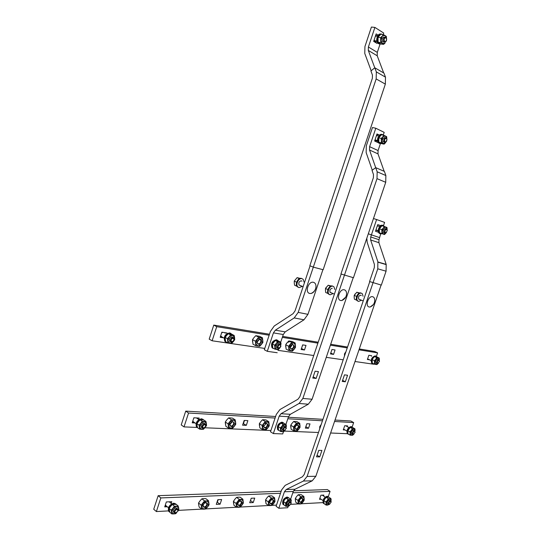 <?xml version="1.0" encoding="UTF-8"?>
<svg xmlns="http://www.w3.org/2000/svg" width="541" height="541" viewBox="0 0 541 541"><rect width="100%" height="100%" fill="white"/><g stroke="black" fill="none" stroke-linecap="round" stroke-linejoin="round"><path stroke-width="0.81" d="M385.726 182.303L385.861 175.534L384.401 171.416L375.711 167.642L372.025 170.354L373.466 174.506L373.391 177.664L340.945 273.969L353.449 277.729L385.726 182.303L377.016 178.652L377.165 171.801L375.711 167.642M344.401 275.342L377.016 178.652M385.348 84.119L385.49 77.16L383.954 73.096L374.798 67.781L370.923 70.966L372.438 75.071L372.357 78.317L309.837 265.739L313.313 267.139L323.16 269.736L385.348 84.119L376.171 78.932L376.326 71.885L374.798 67.781M313.313 267.139L376.171 78.932M366.812 238.229L367.19 242.314L374.399 264.461L374.331 267.531L369.564 281.543L381.331 285.093L386.071 271.197L386.2 264.617L377.861 261.972L386.193 264.387L378.903 242.672L378.971 239.69L379.667 237.627L371.424 234.882L379.667 237.627M377.922 261.932L370.653 239.981L370.72 236.965L371.424 234.882L368.299 233.82M377.861 261.972L377.78 268.823L386.071 271.197M369.78 281.631L304.191 474.525L302.378 476.81L285.168 485.378L281.658 489.848L276.099 506.281L278.831 508.263L284.417 491.776L286.182 489.544L303.447 481.023L307.092 476.438L377.78 268.823M311.055 293.486C314.105 292.113 315.748 289.814 315.991 286.574C315.985 284.255 315.153 282.835 313.496 282.307C308.471 280.786 304.529 292.593 309.763 293.479L311.055 293.486C313.158 292.924 314.686 291.308 315.64 288.644M300.12 285.526L299.477 285.148M304.069 282.098L303.217 279.393L302.02 278.676C298.774 277.628 295.291 284.41 297.814 286.879L299.038 287.616L302.216 286.432M298.341 287.325L297.185 286.608C294.662 284.14 298.145 277.364 301.398 278.405L302.047 278.676M299.105 285.107C298.328 282.754 299.065 281.32 301.317 280.799L301.946 281.178M296.617 282.26L294.257 281.063L294.277 283.092L294.588 285.235L296.908 286.236M300.221 278.405L297.11 277.648L294.257 281.063M299.437 278.629L297.11 277.648M341.817 300.532C344.901 299.139 346.483 296.799 346.578 293.506C346.497 291.491 345.753 290.26 344.333 289.82C339.721 288.414 335.914 299.714 340.722 300.519L341.817 300.532L345.652 297.212M325.756 288.076L326.548 286.987M326.169 287.379L325.675 288.211M334.771 289.455L333.966 286.858L332.925 286.236C329.909 285.256 326.588 291.903 328.969 294.176L330.044 294.811L333.019 293.621M329.401 294.541L328.346 293.905C325.966 291.633 329.28 284.992 332.302 285.979L332.877 286.216M331.078 292.803L330.166 292.444C329.442 290.199 330.132 288.813 332.242 288.272L332.073 288.245M327.826 289.712L327.954 289.347M328.029 293.499L325.723 292.512L325.452 290.463L325.479 288.529L327.792 289.503M331.18 285.993L328.164 285.242L325.479 288.529M330.483 286.203L328.164 285.242M370.159 307.017C373.243 305.611 374.771 303.251 374.73 299.937C374.609 298.172 373.939 297.104 372.708 296.732C368.468 295.427 364.776 306.267 369.212 306.997L370.159 307.017L373.418 304.502M354.172 296.461L354.227 295.521M354.274 295.345L355.403 293.709M354.943 294.108L354.159 296.008M363.065 296.238L362.314 293.743L361.402 293.202C358.582 292.282 355.417 298.788 357.662 300.884L358.602 301.432L361.395 300.255M357.986 301.175L357.046 300.62C354.795 298.524 357.959 292.025 360.779 292.952L361.273 293.154M359.603 299.504L358.778 299.193C358.101 297.056 358.751 295.717 360.732 295.163L361.26 295.494M356.573 296.583L356.708 296.191M356.702 300.181L354.409 299.22L354.179 297.252L354.24 295.406L356.539 296.36M359.697 292.985L356.776 292.235L354.24 295.406M359.082 293.181L356.776 292.235M290.585 501.757L289.246 501.007C287.46 501.737 286.771 502.947 287.176 504.631L287.562 504.909M291.166 503.15L290.97 502.034L290.247 501.717C288.461 502.447 287.771 503.657 288.17 505.348L289.733 505.362M290.389 502.305L291.146 503.34L289.32 505.463C288.157 504.496 288.515 503.441 290.389 502.305M283.531 504.733L282.889 504.226C282.084 500.858 283.47 498.45 287.034 497.01L288.38 497.531M289.077 498.099L287.582 497.395C284.018 498.843 282.639 501.25 283.443 504.625L284.289 505.199M291.031 499.465L291.315 501.196L289.712 499.627L291.031 499.465L288.962 498.011L286.061 498.146L284.64 499.762L283.47 501.568L283.795 504.841L285.851 506.315L285.533 503.035L286.967 501.412L285.824 504.773L287.44 506.329L285.851 506.315M283.47 501.568L285.533 503.035M289.313 505.571L288.759 506.153L287.44 506.329L289.09 505.639M291.173 502.535L291.146 503.34M286.967 501.412L288.13 499.607L289.712 499.627L286.967 501.412M286.061 498.146L288.13 499.607M285.864 505.03L287.021 504.327M289.252 501.013L289.482 499.654M285.472 426.727L284.262 426.065C282.334 426.721 281.624 427.985 282.132 429.865L282.673 430.203M286.29 428.262L284.329 430.636C283.099 429.453 283.477 428.344 285.452 427.302L286.243 428.546L286.027 427.065L285.303 426.707C283.376 427.363 282.666 428.634 283.173 430.514L284.14 430.859L285.127 430.379M278.487 430.291L277.702 429.703C276.688 425.95 278.101 423.427 281.956 422.142L283.173 422.629M284.052 423.319L282.53 422.494C278.676 423.786 277.262 426.308 278.277 430.061L279.474 430.764M286.135 424.597L286.439 426.484L284.749 424.604L286.135 424.597L283.984 423.278L280.928 423.123L279.433 424.766L278.202 426.585L278.554 430.19L280.698 431.535L280.353 427.924L281.854 426.267L280.664 429.818L282.368 431.684L280.698 431.535M278.202 426.585L280.353 427.924M284.715 430.663L283.761 431.657L282.368 431.684L284.593 430.724M286.304 427.911L286.243 428.58M281.854 426.267L283.085 424.442L284.749 424.604L281.854 426.267M280.928 423.123L283.085 424.442M279.42 343.887L278.771 343.549C276.667 344.11 275.944 345.449 276.593 347.565L277.371 347.971M280.813 346.429L280.563 344.509L279.859 344.117C277.756 344.678 277.033 346.017 277.675 348.133L278.919 348.499L280.177 347.64M280.015 344.712L280.847 346.226L278.838 348.248C277.533 346.815 277.925 345.638 280.015 344.712M273.022 348.418L272.015 347.721C270.723 343.501 272.177 340.844 276.377 339.741L277.35 340.14M278.534 341.046L276.972 340.046C272.772 341.148 271.325 343.812 272.617 348.039L274.402 348.864M322.916 269.668L307.951 314.335L303.988 319.792L285.195 331.87L283.281 334.521L280.732 342.176L281.077 344.252L279.284 342.007L280.752 342.189L278.507 341.033L275.274 340.526L272.4 344.022L272.786 348.012L275.024 349.188L274.645 345.192L276.228 343.508L274.977 347.268L276.789 349.506L275.024 349.188M272.4 344.022L274.645 345.192M278.263 349.662L276.789 349.506L279.805 348.025L278.263 349.662M280.914 345.902L280.678 346.849M276.228 343.508L277.526 341.682L279.284 342.007L276.228 343.508M275.274 340.526L277.526 341.682M385.293 228.491C383.366 228.958 382.771 230.277 383.508 232.441L384.326 232.711M387.248 230.304L386.45 228.87C384.529 229.337 383.927 230.655 384.665 232.819L385.706 233.036L386.551 232.387M386.632 229.398L387.268 230.581L386.031 232.731L385.496 232.745C384.502 231.149 384.881 230.033 386.632 229.398M376.333 230.168L375.941 229.925M377.28 225.976L377.719 226.023M379.85 233.651L379.113 233.185C376.644 231.034 379.809 224.062 382.676 225.327M384.455 226.564L383.312 225.529C380.451 224.272 377.28 231.25 379.748 233.394L380.485 233.861L382.102 233.719M384.333 226.523L386.943 227.443L387.146 229.492L385.794 227.031L383.224 228.119L384.333 226.523L381.946 225.746L379.424 228.836L379.329 230.791L379.532 232.84L384.536 234.53L381.919 233.638L381.811 229.621L383.224 228.119L382.014 231.683L383.38 234.131L385.943 233.029L384.536 234.53M379.532 232.84L381.919 233.638M379.424 228.836L381.811 229.621M375.867 230.162L377.686 230.77L375.867 230.141M377.354 225.759L379.173 226.395M384.915 137.563C382.805 137.928 382.217 139.341 383.143 141.796L384.191 142.033M386.957 139.395L386.125 137.84C384.022 138.205 383.434 139.612 384.353 142.073L385.625 142.222L386.511 141.323M386.315 138.354L386.984 139.74L385.916 141.87L385.124 141.904C384.083 140.024 384.475 138.848 386.315 138.354M375.927 140.261L375.041 139.774M376.414 135.676L376.969 135.771M379.951 143.575L378.632 143C375.779 140.68 378.883 132.951 382.041 134.52M383.501 135.216L382.839 134.723C379.681 132.903 376.38 140.775 379.302 143.155L384.117 144.149L381.364 142.844L381.249 138.415L382.737 136.893L381.466 140.667L382.906 143.534L385.591 142.641L384.117 144.149M383.9 135.311L386.646 136.643L386.856 138.794L385.435 136.014L382.737 136.893L383.9 135.311L381.398 134.75L378.747 137.84L378.869 142.263L381.621 143.568M378.869 142.263L381.364 142.844M378.747 137.84L381.249 138.415M386.768 140.843L386.146 141.816M377.719 142.466L374.629 141.005L374.825 140.504L376.935 140.991L374.947 140.045M376.509 135.406L377.544 135.906M384.489 37.133C382.169 37.376 381.601 38.905 382.771 41.725L383.887 41.948M386.626 38.932L385.767 37.282C383.447 37.525 382.872 39.053 384.049 41.873L385.577 41.88L386.409 40.69M385.97 37.789L386.673 39.405L385.814 41.474L384.712 41.556C383.616 39.344 384.036 38.093 385.97 37.789M375.549 40.96L374.047 40.257M375.461 36.017L376.137 36.193M379.762 44.085L378.166 43.51C375.021 41.177 377.503 32.845 380.979 34.097M382.244 34.421C378.734 32.02 375.427 41.008 378.869 43.598L381.101 44.051M386.504 38.337L385.043 35.49L382.196 36.112L383.427 34.55L380.79 34.259L378.003 37.336L378.132 42.239L381.033 44.044L383.657 44.362L380.756 42.556L380.634 37.633L382.196 36.112L380.864 40.115L382.379 43.476L385.206 42.84L383.657 44.362M378.132 42.239L380.756 42.556M378.003 37.336L380.634 37.633M386.497 40.48L386.139 41.238M383.427 34.55L386.315 36.389L386.517 38.391M374.244 41.725L376.11 41.948L373.932 40.602M375.576 35.672L376.455 36.227M341.175 274.064L299.836 396.736L297.942 399.244L279.974 409.523L276.309 414.413L270.493 431.765L273.34 433.571L279.183 416.157L281.022 413.709L299.051 403.478L308.302 404.208L312.089 399.244L353.212 277.668M380.37 143.703L378.064 150.56L377.99 153.874L384.164 171.314M375.697 167.656L369.53 150.019L369.611 146.665L375.792 128.237L372.472 127.514L366.318 145.874L366.156 152.562L372.262 170.172M376.536 135.419L376.746 134.702M383.292 135.02L384.184 132.369L375.792 128.237M374.629 141.005L376.996 133.958L379.437 135.149M379.288 135.277L376.773 134.716M299.051 403.478L302.865 398.453L344.387 275.335M312.779 378.058L315.092 371.207L318.446 371.62L316.14 378.443L312.779 378.058M308.302 404.208L290.334 414.305L288.502 416.726L285.905 424.455M273.34 433.571L282.713 433.929L283.47 431.677M316.14 378.443L313.185 376.861M383.508 225.611L384.597 222.398L376.604 219.531L371.417 234.855L368.306 233.8M380.688 233.915L379.599 237.587M303.447 481.023L312.218 480.814L315.843 476.283L381.107 285.033M312.218 480.814L295.007 489.24L293.256 491.451L290.625 499.187M342.23 381.432L344.475 374.852L347.565 375.238L345.327 381.784L342.23 381.432M316.539 456.861L318.744 450.382L321.922 450.437L319.724 456.888L316.539 456.861M278.831 508.263L287.717 507.749L288.231 506.248M345.327 381.784L342.595 380.364M319.724 456.888L317.087 455.238M378.436 232.265L375.495 231.257L377.746 224.61L380.681 225.638L377.719 224.677M376.604 219.531L373.473 218.53M277.208 352.732L267.295 351.325L264.326 349.743L270.426 331.363L274.253 325.993L293.046 313.685L295.034 310.919L310.074 265.834M380.039 44.146L377.293 52.382L377.219 55.784L383.691 72.94M374.771 67.801L368.306 50.435L368.394 46.993L374.893 27.408L371.41 27.05L364.938 46.553L364.762 53.417L371.167 70.77M375.839 35.841L375.664 35.388M383.244 34.529L383.731 33.062L374.893 27.408M376.928 43.388L373.675 41.373L376.164 33.894L378.193 35.179M377.76 35.76L375.934 35.557M267.295 351.325L273.421 332.877L275.342 330.193L294.203 317.925L298.199 312.394L313.313 267.132M260.931 340.796L260.566 339.863L259.186 339.478L257.205 341.871L257.543 343.535C259.342 344.333 260.471 343.427 260.931 340.796M257.11 342.926L257.144 342.054L259.497 339.207C260.661 338.997 261.35 339.518 261.567 340.776C260.417 344.685 258.929 345.395 257.11 342.926M257.185 342.007L258.267 339.991M257.895 341.107L258.307 339.951M262.466 337.8L262.933 342.338L261.452 344.401L262.858 340.154L260.748 337.591L262.466 337.8L259.558 336.292L255.798 335.69L253.993 337.591L252.498 339.653L252.985 344.198L255.886 345.746L255.399 341.188L258.706 337.205L260.748 337.591L257.212 339.281L255.798 343.555L257.929 346.105L255.886 345.746M252.498 339.653L255.399 341.188M255.798 335.69L258.706 337.205M259.653 346.301L257.929 346.105L261.452 344.401L259.653 346.301M230.094 423.731L230.202 425.72C232.048 426.504 233.225 425.564 233.739 422.906L233.448 422.163L232.224 421.737L230.946 422.433M229.83 425.361L229.871 424.455L232.576 421.5L234.361 422.886C233.239 426.714 231.731 427.539 229.83 425.361M230.033 423.894L231.081 422.318M230.168 423.779L231.021 422.48M235.261 419.931L235.795 424.205L234.294 426.342L235.68 422.169L233.489 419.931L235.261 419.931L232.474 418.125L230.405 417.923L228.62 417.916L226.807 419.857L225.293 422L225.854 426.281L228.627 428.127L228.072 423.833L231.406 419.728L233.489 419.931L229.891 421.879L228.498 426.085L230.716 428.31L228.627 428.127M225.293 422L228.072 423.833M228.62 417.916L231.406 419.728M232.495 428.289L230.716 428.31L234.294 426.342L232.495 428.289M203.227 504.909L203.321 506.599C205.201 507.343 206.425 506.376 206.98 503.678L205.688 502.663L204.667 503.056M202.997 506.457L203.037 505.537C203.565 503.827 204.572 502.799 206.067 502.461L207.602 503.664C206.5 507.417 204.965 508.344 202.997 506.457M203.605 504.198L204.072 503.597M208.495 500.729L209.096 504.753L207.582 506.964L208.941 502.86L206.669 500.932L208.495 500.729L205.83 498.64L203.72 498.606L201.881 498.802L200.062 500.797L198.533 503.015L198.703 504.915L199.162 507.039L201.813 509.169L201.184 505.138L204.545 500.905L206.669 500.932L203.01 503.137L201.644 507.269L203.937 509.176L201.813 509.169M198.533 503.015L201.184 505.138M201.881 498.802L204.545 500.905M205.769 508.959L203.937 509.176L207.582 506.964L205.769 508.959M290.253 346.909L290.564 348.512C292.214 349.209 293.256 348.323 293.702 345.841L293.35 344.915L292.16 344.576L291.119 345.219M290.172 347.904L292.485 344.319L294.311 345.827C293.188 349.567 291.809 350.257 290.172 347.904M290.321 346.653L290.95 345.422M290.328 346.619L290.93 345.449M295.176 342.974L295.528 347.308L294.148 349.29L295.508 345.219L293.607 342.778L295.176 342.974L292.262 341.499L288.806 340.952L287.102 342.771L285.702 344.759L286.088 349.101L288.982 350.609L288.61 346.254L291.721 342.426L293.607 342.778L290.321 344.414L288.955 348.512L290.875 350.94L288.982 350.609M285.702 344.759L288.61 346.254M288.806 340.952L291.721 342.426M292.451 351.116L290.875 350.94L294.148 349.29L292.451 351.116M263.859 425.821L264.096 427.295C265.787 427.978 266.875 427.065 267.362 424.55L267.078 423.806L266.016 423.434L265.076 423.867M263.751 426.917L263.771 426.24L266.368 423.204L267.964 424.536C266.869 428.202 265.462 428.999 263.751 426.917M268.823 421.703L269.249 425.794L267.849 427.85L269.188 423.846L267.207 421.703L268.823 421.703L266.03 419.965L264.109 419.769L262.486 419.769L260.769 421.635L259.355 423.691L259.802 427.789L262.588 429.568L262.142 425.456L265.279 421.513L267.207 421.703L263.866 423.583L262.513 427.613L264.522 429.737L262.588 429.568M259.355 423.691L262.142 425.456M262.486 419.769L265.279 421.513M266.145 429.716L264.522 429.737L267.849 427.85L266.145 429.716M237.864 503.549L238.047 504.875C239.771 505.531 240.901 504.584 241.435 502.041L240.265 501.061L239.48 501.331M237.742 504.692L237.763 503.975C238.229 502.258 239.19 501.223 240.644 500.865L242.03 502.028C240.955 505.625 239.528 506.518 237.742 504.692M242.882 499.215L243.369 503.069L241.955 505.193L243.274 501.25L241.218 499.404L242.882 499.215L240.204 497.206L238.25 497.179L236.573 497.362L234.848 499.269L233.421 501.399L233.928 505.26L236.6 507.302L236.092 503.428L239.25 499.37L241.218 499.404L237.817 501.507L236.491 505.477L238.567 507.309L236.6 507.302M233.421 501.399L236.092 503.428M236.573 497.362L239.25 499.37M240.245 507.106L238.567 507.309L241.955 505.193L240.245 507.106M295.007 427.857C295.332 426.213 296.164 425.185 297.496 424.78L298.93 426.058C297.854 429.581 296.549 430.345 295.001 428.344L295.041 427.606L295.312 428.743C296.867 429.344 297.881 428.452 298.348 426.071L298.071 425.321L296.414 425.294M299.755 423.333L300.079 427.262L298.767 429.236L300.066 425.395L298.267 423.339L299.755 423.333L296.962 421.655L295.176 421.473L293.689 421.48L292.066 423.272L290.74 425.253L291.085 429.182L293.871 430.893L293.526 426.95L296.482 423.163L298.267 423.339L295.156 425.145L293.844 429.02L295.663 431.055L293.871 430.893M290.74 425.253L293.526 426.95M293.689 421.48L296.482 423.163M297.151 431.035L295.663 431.055L298.767 429.236L297.151 431.035M269.783 502.528C270.189 500.81 271.102 499.769 272.515 499.397L273.773 500.513C272.725 503.975 271.393 504.827 269.776 503.069L269.837 502.224L270.054 503.279C271.643 503.854 272.691 502.934 273.198 500.526L272.975 499.918L271.528 499.776M274.591 497.808L274.977 501.521L273.651 503.563L274.929 499.769L273.063 497.99L274.591 497.808L271.907 495.887L270.087 495.854L268.552 496.029L266.923 497.862L265.577 499.904L265.989 503.624L268.661 505.578L268.255 501.852L271.237 497.957L273.063 497.99L269.891 500.006L268.606 503.82L270.493 505.592L268.661 505.578M265.577 499.904L268.255 501.852M268.552 496.029L271.237 497.957M272.028 505.395L270.493 505.592L273.651 503.563L272.028 505.395M345.956 351.697L344.516 353.807L344.489 356.025M344.516 353.807L345.138 354.105M321.198 424.509L319.738 426.687L319.745 428.783M319.738 426.687L320.34 427.045M299.423 500.952L299.646 501.805C301.114 502.305 302.094 501.412 302.575 499.127L302.358 498.511L301.127 498.356M299.396 501.575L299.396 501.176C299.748 499.465 300.613 498.423 301.986 498.031L303.129 499.113C302.108 502.447 300.864 503.265 299.396 501.575M303.92 496.51L304.225 500.087L302.974 502.048L304.218 498.403L302.514 496.679L303.92 496.51L301.236 494.67L299.545 494.636L298.132 494.799L296.583 496.564L295.318 498.525L295.643 502.109L298.314 503.982L297.996 500.391L300.81 496.652L302.514 496.679L299.552 498.619L298.301 502.291L300.018 504.002L298.314 503.982M295.318 498.525L297.996 500.391M298.132 494.799L300.81 496.652M301.432 503.813L300.018 504.002L302.974 502.048L301.432 503.813M232.799 337.368L231.988 336.935C229.688 337.469 228.89 338.876 229.587 341.134L230.493 341.635M233.076 337.523C230.777 338.064 229.979 339.464 230.676 341.729L232.197 342.176L234.253 339.829L233.928 338.01L233.076 337.523M233.225 338.152L234.165 340.005L231.994 341.919C230.493 340.377 230.899 339.126 233.225 338.152M221.911 336.935L220.681 335.785M221.6 332.972L222.716 332.323M225.935 342.088L224.826 341.27C223.433 336.745 225.029 333.959 229.627 332.904L230.784 333.371M232.015 334.318L230.223 333.222C225.631 334.284 224.028 337.07 225.421 341.594L227.355 342.609M234.206 335.494L234.605 337.699L232.529 335.285L234.206 335.494L231.954 334.284L228.309 333.716L226.598 335.494L225.164 337.428L225.293 339.484L225.698 341.689L227.937 342.926L227.409 338.652L229.127 336.867L227.815 340.871L229.911 343.271L227.937 342.926M225.164 337.428L227.409 338.652M231.589 343.454L229.911 343.271L233.293 341.675L231.589 343.454M234.713 339.748L233.293 341.675L234.605 337.699L234.713 339.748M229.127 336.867L230.561 334.926L232.529 335.285L229.127 336.867M228.309 333.716L230.561 334.926M222.216 337.124L220.336 336.84M225.13 333.229L225.299 332.729M205.059 423.853L203.707 423.096C201.475 423.738 200.637 425.111 201.198 427.201L201.861 427.661M204.748 423.806C202.51 424.448 201.671 425.821 202.233 427.917L203.578 428.404L205.965 425.936L205.736 424.313L204.748 423.806M204.883 424.462L205.864 426.173L203.673 428.161C202.111 426.842 202.517 425.611 204.883 424.462M193.678 422.014L192.779 421.087M193.685 418.321L194.347 417.808M197.343 427.674L196.457 426.93C195.335 422.744 197.012 420.026 201.475 418.761L203.112 419.41M203.998 420.141L202.05 419.147C197.58 420.418 195.91 423.143 197.032 427.322L198.317 428.229M205.972 421.48L206.392 423.569L204.241 421.48L205.972 421.48L203.822 420.026L200.082 419.836L198.364 421.655L196.917 423.671L197.08 425.584L197.519 427.674L199.649 429.155L199.054 425.145L200.779 423.312L199.487 427.248L201.665 429.324L199.649 429.155M196.917 423.671L199.054 425.145M204.951 427.674L203.396 429.304L201.665 429.324L204.924 427.701M205.81 426.423L206.392 423.569L206.54 425.476L205.587 426.869M200.779 423.312L202.233 421.297L204.241 421.48L200.779 423.312M200.082 419.836L202.233 421.297M196.41 417.916L198.824 419.6M193.942 422.196L192.44 422.122M197.215 418.504L197.391 417.97M177.529 508.729L175.906 507.796C173.729 508.547 172.856 509.893 173.309 511.84L173.769 512.226M177.901 511.279L178.003 509.122L176.9 508.621C174.716 509.372 173.85 510.724 174.297 512.665L175.46 513.166L176.846 512.557M177.029 509.311L178.036 510.866L175.832 512.942C174.216 511.84 174.615 510.63 177.029 509.311M165.965 505.659L165.35 504.956M166.236 502.244L166.574 501.926M169.306 511.86L168.609 511.204C167.71 507.316 169.441 504.638 173.803 503.171L175.832 503.955M176.555 504.638L174.351 503.617C169.989 505.091 168.258 507.776 169.15 511.664L170.117 512.462M178.212 506.011L178.658 507.992L176.427 506.207L178.212 506.011L176.163 504.32L172.336 504.496L170.618 506.362L169.15 508.452L169.813 512.205L171.849 513.923L171.186 510.163L172.91 508.283L171.646 512.158L173.898 513.923L171.849 513.923M169.15 508.452L171.186 510.163M176.67 512.685L175.683 513.707L173.898 513.923L176.346 512.888M178.124 510.718L178.658 507.992L178.848 509.757L178.016 511.015M172.91 508.283L174.385 506.193L176.427 506.207L172.91 508.283M172.336 504.496L174.385 506.193M166.276 505.916L165.019 505.977M169.779 502.285L169.948 501.784M378.064 359.447L377.665 359.258C375.948 359.853 375.353 361.05 375.873 362.862L376.408 363.119M379.498 361.084L378.734 359.765C377.023 360.36 376.428 361.564 376.949 363.376L378.45 363.234M378.903 360.299L379.512 361.253L377.841 363.39C376.894 362.166 377.253 361.131 378.903 360.299M367.934 359.041L367.582 358.933M372.458 363.525L371.667 363.052C370.619 359.427 371.809 357.033 375.238 355.863L375.941 356.167M376.982 356.979L375.826 356.14C372.404 357.317 371.207 359.711 372.255 363.336L373.709 363.836M379.221 358.034L379.41 359.826L378.125 357.905L379.221 358.034L377.003 356.979L374.534 356.593L373.209 358.068L372.161 359.684L372.282 363.146L374.494 364.215L374.379 360.746L375.704 359.265L374.575 362.551L375.873 364.465L374.494 364.215M372.161 359.684L374.379 360.746M377.916 363.566L376.969 364.573L375.873 364.465L377.868 363.579M375.704 359.265L376.746 357.648L378.125 357.905L375.704 359.265M374.534 356.593L376.746 357.648M368.211 359.204L367.528 359.096M354.456 430.744L353.32 430.142C351.636 430.798 351.021 431.982 351.461 433.679L351.907 433.929M355.139 432.016L354.355 430.731C352.671 431.393 352.056 432.577 352.495 434.274L353.922 434.22M354.511 431.278L355.146 432.205L353.462 434.328C352.482 433.253 352.827 432.239 354.511 431.278M347.985 434.051L347.281 433.584C346.389 430.19 347.626 427.843 350.987 426.538L351.934 426.93M353.401 434.491L352.691 435.248L350.142 435.147L348.012 433.909L347.836 430.622L350.23 427.451L352.773 427.579L351.562 426.869C348.201 428.168 346.964 430.521 347.856 433.916L348.945 434.45M350.142 435.147L349.973 431.853L351.305 430.338L350.196 433.578L351.555 435.275L353.3 434.518M347.836 430.622L349.973 431.853M354.91 428.797L355.126 430.514L353.773 428.81L354.91 428.797L352.773 427.579M351.305 430.338L352.367 428.668L353.773 428.81L351.305 430.338M350.23 427.451L352.367 428.668M343.941 429.338L343.488 429.317M330.578 500.729L329.313 500.033C327.663 500.756 327.028 501.92 327.4 503.515L327.751 503.752M331.126 501.98L330.936 500.973L330.314 500.702C328.664 501.433 328.029 502.596 328.401 504.192L329.726 504.205M330.463 501.27L331.126 502.143L329.435 504.273C328.407 503.346 328.752 502.346 330.463 501.27M319.846 498.403L322.997 500.533M323.87 503.617L323.254 503.171C322.504 499.972 323.775 497.659 327.082 496.232L328.252 496.685L330.057 491.363L292.789 492.81M328.942 497.233L327.63 496.604C324.329 498.031 323.051 500.351 323.802 503.543L324.62 504.05M330.936 498.572L331.173 500.215L329.767 498.721L330.936 498.572L328.874 497.186L326.264 497.307L324.931 498.849L323.856 500.567L324.079 503.685L326.135 505.084L325.919 501.96L327.258 500.418L326.155 503.61L327.575 505.098L326.135 505.084M323.856 500.567L325.919 501.96M329.232 504.428L327.575 505.098L329.455 504.273M331.078 501.25L331.146 501.656M327.258 500.418L328.326 498.694L329.767 498.721L327.258 500.418M326.264 497.307L328.326 498.694M198.54 503.448L198.723 505.051M234.963 499.127L233.638 501.034M233.421 501.75L233.55 503.353M200.184 500.648L198.797 502.582M267.024 497.727L265.753 499.6M265.57 500.202L265.658 501.791M296.678 496.428L295.46 498.281M295.305 498.768L295.345 500.337M220.092 504.185L216.278 504.374L217.827 499.701L221.641 499.532L220.092 504.185L217.036 502.095M218.172 499.688L217.381 502.082M281.185 491.235L158.155 495.678L153.732 509.257L156.39 511.549L168.434 510.9M293.533 490.788L327.339 489.564L330.057 491.363M251.281 498.247L250.449 500.547M158.155 495.678L160.839 497.923L156.39 511.549M178.462 510.366L201.746 509.115M205.83 508.898L236.532 507.248M240.299 507.045L268.593 505.524M272.082 505.341L276.498 505.105M290.801 504.334L298.247 503.935M301.486 503.759L322.963 502.609M160.839 497.923L280.495 493.284M253.229 502.562L249.712 502.738L251.22 498.247L254.73 498.099L253.229 502.562L250.51 500.547M171.206 503.475L171.788 501.703L166.337 501.94L164.714 506.897L167.291 506.775M321.084 499.242L319.515 499.316L320.921 495.218L323.849 495.089L323.538 496.002M260.877 421.5L259.579 423.333M259.349 424.063L259.443 425.787M226.922 419.715L225.563 421.581M225.299 422.433L225.441 424.191M292.167 423.143L290.916 424.949M290.72 425.557L290.774 427.262M321.084 424.658L319.88 426.443M319.724 426.944L319.731 428.621M246.304 425.354L242.584 425.185L244.16 420.438L247.879 420.634L246.304 425.354L243.139 423.508M244.498 420.452L243.47 423.529M275.612 416.496L185.725 411.113L181.228 424.922L184.014 426.896L197.127 427.444M288.326 417.26L322.963 419.329M335.028 420.053L350.845 420.999L353.665 422.589L352.15 427.011M185.725 411.113L188.545 413.033L184.014 426.896M204.87 427.769L270.913 430.521M284.336 431.076L318.48 432.502M330.605 433.003L347.491 433.706M188.545 413.033L275.092 418.044M287.812 418.775L322.47 420.783M334.541 421.48L353.665 422.589M308.512 428.269L305.34 428.12L306.828 423.738L309.993 423.907L308.512 428.269L305.834 426.66M198.709 419.525L199.189 418.065L193.861 417.78L192.211 422.825L195.051 422.961M345.05 429.973L343.285 429.892L344.712 425.733L347.565 425.889L347.302 426.653M289.104 342.007C287.636 341.98 286.527 342.913 285.783 344.8M285.689 345.144L285.749 347.004M254.108 337.456L252.762 339.241M252.491 340.106L252.6 342M345.841 351.839L344.658 353.564M344.495 354.064L344.475 355.863M269.472 334.23L213.769 325.094L209.191 339.146L212.119 340.783L264.759 348.424M282.659 336.394L318.209 342.223M330.686 344.265L347.545 347.031M359.292 348.959L374.683 351.481L377.598 352.854L376.401 356.35M302.73 344.887L301.459 348.505M213.769 325.094L216.725 326.683L212.119 340.783M278.006 350.345L313.726 355.525M326.264 357.344L343.204 359.799M355.004 361.516L373.696 364.228L373.811 363.883M216.725 326.683L269.147 335.21M282.334 337.354L317.898 343.136M330.382 345.172L347.241 347.91M358.994 349.824L377.598 352.854M304.461 350.013L301.121 349.506L302.676 344.881L306.01 345.408L304.461 350.013L301.513 348.512M333.547 354.396L330.463 353.929L331.964 349.479L335.048 349.966L333.547 354.396L330.767 353.016M226.848 333.641L227.058 333.006L221.857 332.188L220.18 337.314L223.48 337.814M369.462 359.806L367.393 359.488L368.84 355.275L371.613 355.707L371.417 356.282M377.165 171.801L385.861 175.534M376.326 71.885L385.49 77.16M370.653 239.981L378.903 242.672M370.72 236.965L378.971 239.69M377.922 262.162L386.2 264.617M369.53 150.019L377.99 153.874M378.064 150.56L369.611 146.665M312.089 399.244L302.865 398.453M290.334 414.305L281.022 413.709M279.183 416.157L288.502 416.726M315.843 476.283L307.092 476.438M295.007 489.24L286.182 489.544M284.417 491.776L293.256 491.451M368.306 50.435L377.219 55.784M377.293 52.382L368.394 46.993M307.951 314.335L298.199 312.394M294.203 317.925L303.988 319.792M285.195 331.87L275.342 330.193M273.421 332.877L283.281 334.521M297.814 286.879L297.185 286.608M303.109 286.71L298.97 284.924M328.969 294.176L328.346 293.905M334.412 294.121L330.03 292.268M361.219 295.447L360.597 295.19M357.662 300.884L357.046 300.62M363.221 300.931L358.649 299.024M287.176 504.631L288.17 505.348M289.347 505.463L288.941 505.659M282.889 504.226L283.443 504.625M282.132 429.865L283.173 430.514M284.519 430.629L284.14 430.859M277.702 429.703L278.277 430.061M276.593 347.565L277.675 348.133M279.257 348.221L278.919 348.499M272.015 347.721L272.617 348.039M383.508 232.441L384.665 232.819M375.948 229.932L378.233 230.689M379.113 233.185L379.748 233.394M383.143 141.796L384.353 142.073M385.916 141.87L385.625 142.222M375.217 139.97L377.537 140.504M378.632 143L379.302 143.155M382.771 41.725L384.049 41.873M385.814 41.474L385.577 41.88M374.44 40.737L376.834 41.021M378.166 43.51L378.869 43.598M259.376 339.241L260.566 339.863M232.819 421.75L233.448 422.163M232.224 421.737L232.576 421.5M206.304 502.745L206.763 503.103M205.688 502.663L206.067 502.461M292.6 344.536L293.35 344.915M266.497 423.441L267.078 423.806M266.016 423.434L266.368 423.204M240.779 501.122L241.212 501.446M240.265 501.061L240.644 500.865M297.543 425.003L298.071 425.321M297.137 424.996L297.496 424.78M272.569 499.627L272.975 499.918M272.137 499.586L272.515 499.397M301.979 498.247L302.358 498.511M301.614 498.22L301.986 498.031M229.587 341.134L230.676 341.729M220.999 336.434L224.102 338.132M224.826 341.27L225.421 341.594M201.198 427.201L202.233 427.917M203.943 428.147L203.578 428.404M193.009 421.554L196.011 423.623M196.457 426.93L197.032 427.322M173.309 511.84L174.297 512.665M175.872 512.942L175.46 513.166M165.505 505.267L168.447 507.749M168.609 511.204L169.15 511.664M169.218 501.818L171.666 503.854M375.873 362.862L376.949 363.376M378.091 363.376L377.719 363.62M367.603 358.879L371.099 360.563M371.667 363.052L372.255 363.336M351.461 433.679L352.495 434.274M353.598 434.322L353.212 434.531M343.555 429.114L346.869 431.021M347.281 433.584L347.856 433.916M345.794 425.794L348.817 427.518M327.4 503.515L328.401 504.192M331.126 502.143L331.146 501.798M323.254 503.171L323.802 503.543M322.274 495.157L325.168 497.098"/></g></svg>
